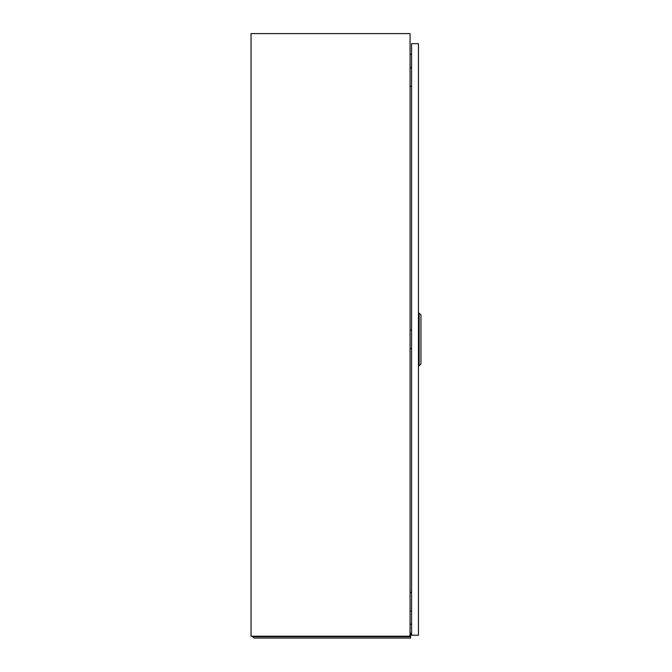 <?xml version="1.0" encoding="UTF-8"?>
<svg xmlns="http://www.w3.org/2000/svg" width="672" height="672" viewBox="0 0 672 672"><rect width="100%" height="100%" fill="white"/><g stroke="black" fill="none" stroke-linecap="round" stroke-linejoin="round"><path stroke-width="1.01" d="M251.051 636.224L409.534 636.224L409.534 635.72L410.071 636.224L410.071 33.6L251.051 33.6L251.051 636.224M410.071 624.238L411.583 624.372L410.071 624.238M411.583 54.289L410.071 54.424M262.559 638.064L258.544 638.064M404.754 638.064L400.739 638.064M388.643 638.064L384.628 638.064M278.124 638.064L274.109 638.064M410.071 633.041L410.575 633.041L410.575 636.308L252.722 636.695L254.092 638.064L410.575 638.064L410.575 636.695L252.722 636.695M411.482 67.914L411.583 65.234M410.071 67.914L411.583 67.914M411.583 86.327L410.071 86.327M411.482 592.536L411.583 589.856M410.071 592.536L411.583 592.536M411.583 610.949L410.071 610.949M411.482 330.221L411.583 327.55M410.071 330.221L411.583 330.221M411.583 348.642L410.071 348.642M418.446 43.646L418.446 635.216L411.583 635.216L411.583 43.646L418.446 43.646M420.949 314.824L420.949 364.039L419.126 365.711L419.126 313.152L420.949 314.824M418.446 365.711L419.126 365.711M418.446 313.152L419.126 313.152M410.575 634.721L410.071 634.721"/></g></svg>
